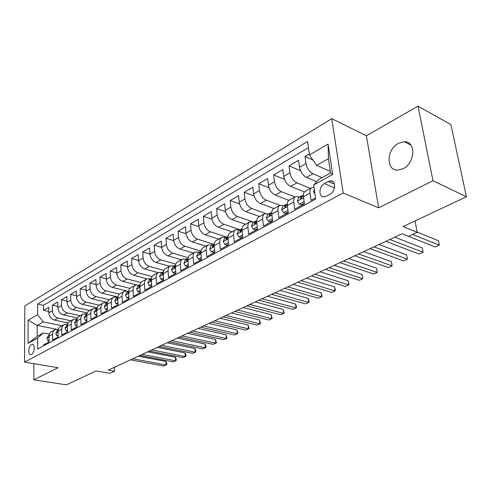 <?xml version="1.0" encoding="UTF-8"?>
<svg xmlns="http://www.w3.org/2000/svg" width="491" height="491" viewBox="0 0 491 491"><rect width="100%" height="100%" fill="white"/><g stroke="black" fill="none" stroke-linecap="round" stroke-linejoin="round"><path stroke-width="0.74" d="M403.154 168.701C415.325 163.037 416.123 141.156 404.265 141.739L398.422 143.311C386.46 149.215 385.754 170.653 397.667 170.131L403.154 168.701M31.479 354.52C34.622 353.097 35.291 343.847 32.228 344.32L31.492 344.547C28.368 346.008 27.705 355.189 30.773 354.735L31.479 354.52M331.738 118.675L24.82 305.948L24.55 362.113L343.203 193.037L331.738 118.675L366.378 135.78L378.671 207.822L432.976 180.731L418.037 106.148L366.378 135.78M418.037 106.148L450.91 124.597L466.45 196.756L403.025 226.584L417.209 232.353L415.067 220.919M33.848 363.671L33.842 379.831L66.469 384.852L96.04 370.95L110.015 373.326L114.556 371.245L114.409 367.286M432.976 180.731L466.45 196.756M43.65 345.768L43.65 344.866L49.014 341.969L48.971 336.261L52.586 334.285C52.629 332.051 53.488 330.474 55.158 329.547L58.38 329.209M52.586 334.285L52.629 340.011L58.128 337.041L58.067 331.278L61.768 329.246C61.805 326.994 62.658 325.404 64.327 324.477L67.666 324.17M61.768 329.246L61.835 335.04L67.476 331.99L67.384 326.165L71.183 324.085C71.207 321.814 72.06 320.206 73.73 319.279L77.185 319.009M71.183 324.085L71.281 329.934L77.062 326.81L76.946 320.924L80.837 318.788C80.855 316.492 81.702 314.878 83.372 313.945L86.956 313.718M80.837 318.788L80.966 324.698L86.901 321.495L86.754 315.547L90.749 313.356C90.755 311.036 91.596 309.41 93.272 308.477L96.985 308.293M90.749 313.356L90.909 319.328L96.997 316.038L96.819 310.03L100.919 307.777C100.913 305.433 101.747 303.794 103.423 302.867L107.284 302.732M100.919 307.777L101.109 313.817L107.363 310.435L107.155 304.365L111.365 302.051C111.347 299.682 112.175 298.031 113.851 297.104L117.779 297.006M111.365 302.051L111.586 308.152L118.006 304.684L117.766 298.54L122.093 296.171C122.063 293.778 122.879 292.114 124.554 291.181L128.495 291.108M122.093 296.171L122.345 302.333L128.949 298.767L128.673 292.562L133.116 290.126C133.067 287.708 133.883 286.032 135.553 285.099L139.499 285.05M133.116 290.126L133.405 296.361L140.193 292.691L139.874 286.419L144.446 283.915C144.385 281.466 145.189 279.778 146.858 278.851L150.817 278.827M144.446 283.915L144.777 290.218L151.75 286.443L151.4 280.103L156.095 277.525C156.021 275.052 156.813 273.352 158.483 272.425L162.441 272.431M156.095 277.525L156.469 283.896L163.644 280.017L163.245 273.604L168.082 270.952C167.99 268.454 168.775 266.742 170.438 265.815L174.403 265.846M168.082 270.952L168.493 277.397L175.882 273.407L175.44 266.92L180.418 264.189C180.307 261.66 181.081 259.935 182.738 259.015L186.709 259.076M180.418 264.189L180.872 270.707L188.476 266.595L187.992 260.04L193.116 257.229C192.988 254.669 193.749 252.933 195.4 252.018L199.371 252.11M193.116 257.229L193.62 263.814L201.451 259.586L200.917 252.951L206.195 250.054C206.048 247.47 206.797 245.721 208.442 244.806L212.413 244.935M206.195 250.054L206.754 256.719L214.819 252.362L214.236 245.647L219.673 242.664C219.508 240.05 220.238 238.288 221.877 237.38L225.848 237.54M219.673 242.664L220.281 249.41L228.603 244.911L227.959 238.123L233.569 235.048C233.378 232.403 234.097 230.629 235.723 229.72L239.688 229.923M233.569 235.048L234.232 241.867L242.812 237.233L242.112 230.359L247.9 227.186C247.691 224.51 248.391 222.724 250.005 221.828L253.964 222.073M247.9 227.186L248.624 234.09L257.48 229.303L256.719 222.355L262.691 219.078C262.452 216.371 263.133 214.573 264.741 213.683L268.687 213.966M262.691 219.078L263.477 226.063L272.615 221.122L271.793 214.088L277.961 210.707C277.697 207.969 278.36 206.159 279.95 205.275L283.884 205.606M277.961 210.707L278.808 217.777L288.254 212.677L287.358 205.551L293.728 202.059C293.44 199.291 294.078 197.468 295.656 196.59L299.578 196.971M293.728 202.059L294.649 209.215L304.414 203.943L303.444 196.731C303.137 193.945 303.763 192.11 305.328 191.245L311.638 187.758M309.348 153.978L304.997 156.531L312.92 160.011M316.695 181.682L306.488 177.423C302.818 175.453 300.486 172.065 299.498 167.265L298.565 160.318L289.07 165.903L300.48 170.715M304.426 191.932L290.629 186.408C286.959 184.499 284.651 181.173 283.706 176.435L282.847 169.567L273.653 174.974L284.467 179.356M288.892 200.353L275.267 195.105C271.603 193.258 269.32 189.992 268.417 185.31L267.626 178.521L258.72 183.757L268.994 187.771M273.99 208.571L260.383 203.526C256.725 201.74 254.467 198.536 253.608 193.908L252.877 187.194L244.248 192.276L254.043 195.958M259.555 216.549L245.96 211.695C242.309 209.964 240.074 206.809 239.258 202.243L238.583 195.608L230.211 200.531L239.571 203.925M245.555 224.289L231.973 219.618C228.333 217.936 226.118 214.837 225.338 210.326L224.718 203.759L216.599 208.54L225.559 211.67M231.967 231.801L218.403 227.296C214.77 225.67 212.578 222.626 211.836 218.164L211.265 211.676L203.384 216.31L211.989 219.213M218.771 239.099L205.232 234.759C201.605 233.176 199.438 230.181 198.726 225.774L198.211 219.354L190.557 223.859L198.824 226.554M205.95 246.181L192.441 242.002C188.826 240.467 186.684 237.521 186.003 233.164L185.53 226.817L178.098 231.187L186.058 233.698M193.491 253.068L180.013 249.035C176.41 247.544 174.287 244.647 173.642 240.345L173.213 234.06L165.995 238.313L173.667 240.651M181.382 259.764L167.934 255.872C164.35 254.424 162.245 251.576 161.625 247.317L161.244 241.106L154.223 245.236L161.637 247.427M169.598 266.282L156.193 262.525C152.621 261.114 150.541 258.309 149.945 254.099L149.602 247.949L142.777 251.969L149.945 254.025M158.139 272.615L144.771 268.988C141.212 267.62 139.149 264.858 138.585 260.696L138.284 254.614L131.637 258.524L138.572 260.445M146.993 278.79L133.656 275.285C130.115 273.953 128.071 271.228 127.537 267.11L127.267 261.095L120.798 264.901L127.519 266.705M136.265 284.829L122.842 281.404C119.313 280.115 117.294 277.427 116.778 273.358L116.545 267.399L110.242 271.106L116.754 272.806M126.046 290.764L112.31 287.37C108.793 286.112 106.793 283.467 106.301 279.44L106.099 273.542L99.968 277.151L106.277 278.753M117.846 296.969L102.048 293.182C98.55 291.955 96.567 289.346 96.101 285.363L95.929 279.526L89.951 283.043L96.076 284.553M107.363 302.401L92.05 298.841C88.57 297.644 86.606 295.079 86.158 291.138L86.017 285.357L80.193 288.788L86.134 290.206M97.157 307.71L82.31 304.359C78.842 303.192 76.897 300.664 76.467 296.76L76.357 291.04L70.679 294.385L76.449 295.723M87.238 312.902L72.803 309.735C69.36 308.606 67.433 306.108 67.022 302.247L66.936 296.582L61.4 299.841L67.009 301.112M77.603 317.984L63.542 314.983C60.111 313.878 58.196 311.417 57.809 307.599L57.748 301.99L52.347 305.169L57.797 306.366M417.209 232.353L408.567 236.318L402.166 233.771L108.235 370.153L114.556 371.245M328.209 181.535L324.391 183.634C318.763 186.39 318.42 197.37 324.005 196.909L326.227 196.277L330.081 194.209C335.795 191.496 336.151 180.387 330.541 180.866L328.209 181.535L334.457 184.174M43.318 332.959L37.617 338.06L37.635 349.015L315.664 199.1L313.688 184.978L318.641 179.553L330.56 172.912L328.43 158.661L316.621 165.424L309.49 154.99L307.599 141.482L37.58 304.033L37.592 314.645L43.276 321.912L37.187 325.398L37.193 336.366L43.318 332.959L49.327 334.125M37.617 338.06L28.048 343.362L28.122 320.206L37.592 314.645M309.49 154.99L328.086 144.072L332.653 174.465L313.688 184.978M71.017 320.783L58.085 318.07C54.667 316.983 52.77 314.541 52.39 310.742L52.347 305.169M68.231 322.949L54.495 320.107L58.085 318.07M80.205 315.701L67.218 312.902C63.781 311.785 61.866 309.305 61.467 305.476L61.4 299.841M89.62 310.496L76.578 307.605C73.122 306.458 71.189 303.947 70.772 300.069L70.679 294.385M99.268 305.163L86.177 302.168C82.703 300.989 80.751 298.448 80.315 294.532L80.193 288.788M109.186 299.694L96.021 296.595C92.529 295.386 90.559 292.802 90.105 288.843L89.951 283.043M119.436 294.103L106.124 290.875C102.619 289.635 100.624 287.014 100.152 283.012L99.968 277.151M130.011 288.383L116.49 285.007C112.967 283.73 110.96 281.073 110.457 277.028L110.242 271.106M140.917 282.534L127.132 278.974C123.597 277.667 121.572 274.972 121.044 270.879L120.798 264.901M152.173 276.537L138.069 272.787C134.516 271.443 132.466 268.7 131.919 264.569L131.637 258.524M163.791 270.406L149.301 266.423C145.735 265.042 143.667 262.262 143.096 258.076L142.777 251.969M175.784 264.127L160.852 259.886C157.273 258.462 155.181 255.639 154.579 251.41L154.223 245.236M188.176 257.695L172.728 253.16C169.131 251.699 167.02 248.827 166.394 244.549L165.995 238.313M200.979 251.11L184.941 246.249C181.339 244.739 179.203 241.824 178.54 237.497L178.098 231.187M213.714 244.217L197.511 239.129C193.896 237.576 191.742 234.612 191.048 230.236L190.557 223.859M226.689 237.079L210.455 231.801C206.828 230.199 204.649 227.186 203.925 222.761L203.384 216.31M240.044 229.727L223.786 224.252C220.146 222.601 217.949 219.538 217.188 215.058L216.599 208.54M251.92 221.502L237.521 216.476C233.869 214.776 231.648 211.658 230.856 207.122L230.211 200.531M265.422 213.438L251.68 208.46C248.023 206.705 245.776 203.532 244.941 198.941L244.248 192.276M279.882 205.306L266.282 200.187C262.624 198.376 260.353 195.148 259.475 190.502L258.72 183.757M294.956 196.977L281.349 191.656C277.685 189.784 275.396 186.5 274.475 181.793L273.653 174.974M310.502 188.384L296.908 182.848C293.244 180.915 290.924 177.564 289.96 172.801L289.07 165.903M322.108 177.619L312.982 173.746C309.312 171.752 306.967 168.339 305.961 163.515L304.997 156.531M308.452 147.595L43.49 305.322L43.509 310.367L48.812 311.497M54.495 320.107C51.082 319.027 49.192 316.597 48.824 312.816L48.787 307.262L43.509 310.367M315.498 197.947L311.024 200.365L310.03 193.123C309.711 190.318 310.33 188.483 311.883 187.617L314.025 187.415M330.333 171.384L316.621 165.424M378.671 207.822L343.203 193.037M33.842 379.831L58.104 367.728L24.55 362.113M56.146 329.191L37.187 325.398L28.122 320.206M62.044 325.742L43.276 321.912M295.404 196.731L289.309 200.101C287.732 200.979 287.082 202.795 287.358 205.551M279.692 205.416L273.806 208.669C272.21 209.559 271.541 211.363 271.793 214.088M264.483 213.824L258.788 216.973C257.18 217.863 256.492 219.661 256.719 222.355M249.747 221.969L244.242 225.013C242.622 225.915 241.91 227.695 242.112 230.359M235.465 229.868L230.132 232.814C228.505 233.722 227.781 235.49 227.959 238.123M221.613 237.521L216.451 240.375C214.812 241.29 214.076 243.045 214.236 245.647M208.178 244.954L203.176 247.716C201.531 248.63 200.776 250.373 200.917 252.951M195.136 252.159L190.293 254.841C188.636 255.762 187.869 257.493 187.992 260.04M182.474 259.162L177.773 261.758C176.116 262.679 175.336 264.404 175.44 266.92M170.174 265.962L165.614 268.485C163.951 269.406 163.159 271.112 163.245 273.604M158.219 272.573L153.793 275.015C152.124 275.942 151.326 277.642 151.4 280.103M146.594 278.998L142.298 281.374C140.629 282.3 139.818 283.982 139.874 286.419M135.289 285.246L131.115 287.554C129.446 288.481 128.63 290.15 128.673 292.562M124.291 291.329L120.24 293.569C118.564 294.496 117.742 296.159 117.766 298.54M113.581 297.251L109.646 299.424C107.971 300.357 107.142 302.002 107.155 304.365M103.159 303.015L99.329 305.126C97.654 306.059 96.819 307.691 96.819 310.03M93.002 308.624L89.282 310.68C87.607 311.613 86.766 313.233 86.754 315.547M83.108 314.093L79.487 316.1C77.811 317.026 76.964 318.634 76.946 320.924L76.486 320.832L76.958 321.415M73.466 319.426L69.943 321.372C68.267 322.305 67.42 323.9 67.384 326.165M64.063 324.625L60.632 326.521C58.963 327.448 58.104 329.031 58.067 331.278M43.49 305.322L37.58 304.033M54.894 329.694L51.549 331.542C49.886 332.468 49.026 334.04 48.971 336.261M330.56 172.912L332.653 174.465M328.43 158.661L328.086 144.072M28.048 343.362L37.193 336.366M332.192 181.566L332.751 181.529M314.934 193.902L313.626 192.11L314.252 189.035M412.618 234.459L439.359 245.199L435.265 246.991L402.086 233.808M417.16 232.083L438.481 240.762L439.359 245.199L438.481 240.762M304.089 201.531L299.442 204.06L297.319 201.034L298.602 197.511L301.48 195.921M299.442 204.06L301.394 204.808L304.316 203.225M389.86 239.479L423.156 252.3L419.179 254.043L385.846 241.345M302.787 195.479L301.646 195.835L300.369 197.971L300.922 198.659L303.37 194.89M394.819 237.184L422.328 247.912L423.156 252.3L422.328 247.912M287.953 210.295L283.571 212.677L281.539 209.669L282.865 206.171L285.645 204.637M283.571 212.677L285.523 213.401L288.162 211.971M373.976 246.85L407.42 259.199L403.553 260.893L370.085 248.655M286.904 204.201L285.817 204.544L284.504 206.674L285.038 207.362L287.303 203.765M379.003 244.518L406.64 254.854L407.42 259.199L406.64 254.854M272.339 218.771L268.209 221.018L266.263 218.029L267.626 214.555L270.314 213.076M268.209 221.018L270.16 221.711L272.536 220.428M358.565 254L392.125 265.901L388.369 267.546L354.778 255.756M271.517 212.646L270.486 212.984L269.148 215.101L269.663 215.788L271.75 212.376M363.653 251.644L391.388 261.605L392.125 265.901L391.388 261.605M257.223 226.983L253.325 229.101L251.466 226.13L252.865 222.675L255.461 221.245M253.325 229.101L255.277 229.77L257.401 228.616M343.596 260.948L377.254 272.419L373.602 274.021L339.919 262.654M256.621 220.827L255.633 221.153L254.277 223.264L254.768 223.951L256.683 220.747M348.739 258.561L376.554 268.172L377.254 272.419L376.554 268.172M242.579 234.937L238.908 236.932L237.122 233.98L238.552 230.549L241.069 229.168M238.908 236.932L240.86 237.57L242.744 236.552M329.05 267.693L362.794 278.759L359.24 280.318L325.478 269.35M242.094 228.781L241.241 229.07L239.86 231.175L240.332 231.862L242.088 228.886M334.248 265.287L362.131 274.555L362.794 278.759L362.131 274.555M228.389 242.646L224.927 244.524L223.215 241.597L224.675 238.184L227.106 236.846M224.927 244.524L226.873 245.138L228.536 244.242M314.915 274.254L348.72 284.927L345.265 286.443L311.441 275.868M227.959 236.515L227.284 236.754L225.885 238.847L226.339 239.528L227.934 236.803M320.157 271.824L348.094 280.766L348.72 284.927L349.009 284.614L348.094 280.766M214.622 250.115L211.369 251.889L209.725 248.98L211.216 245.592L213.567 244.297M211.369 251.889L213.309 252.484L214.763 251.693M301.167 280.631L335.022 290.93L331.658 292.409L297.791 282.196M214.248 244.015L212.321 246.286L212.763 246.967L214.211 244.524M306.452 278.182L334.432 286.818L335.022 290.93L335.353 290.604L335.12 288.96L334.432 286.818M201.273 257.37L198.204 259.033L196.633 256.142L198.143 252.785L200.426 251.527M198.204 259.033L200.144 259.604L201.402 258.929M287.8 286.836L321.685 296.779L318.407 298.215L284.516 288.358M200.948 251.294L199.168 253.509L199.585 254.191L200.893 252.055M293.121 284.369L321.132 292.704L321.685 296.779L322.053 296.435L321.132 292.704M188.317 264.404L185.432 265.975L183.916 263.102L185.457 259.764L187.666 258.548M185.432 265.975L187.366 266.527L188.427 265.95M274.788 292.875L308.698 302.474L305.5 303.874L271.591 294.355M188.041 258.364L186.39 260.518L186.795 261.2L187.967 259.42M280.146 290.39L308.176 298.442L308.698 302.474L309.103 302.118L308.894 300.504L308.176 298.442M175.735 271.241L173.022 272.714L171.568 269.866L173.127 266.552L175.269 265.373M173.022 272.714L174.949 273.241L175.839 272.763M262.126 298.749L296.042 308.023L292.924 309.385L259.009 300.191M175.502 265.244L173.98 267.331L174.366 268.006L175.428 266.631M267.509 296.251L295.545 304.033L296.042 308.023L296.478 307.648L296.282 306.059L295.545 304.033M163.509 277.875L160.962 279.262L159.569 276.433L161.146 273.143L163.221 272.002M160.962 279.262L162.883 279.772L163.601 279.385M249.79 304.469L283.7 313.43L280.668 314.762L246.758 305.881M163.325 271.94L161.926 273.947L162.294 274.622L163.245 273.53M255.203 301.959L283.239 309.477L283.7 313.43L284.172 313.049L283.239 309.477M151.633 284.326L149.239 285.627L147.901 282.816L149.497 279.551L151.486 278.458L150.203 280.379L150.559 281.055L151.4 280.183M149.239 285.627L151.154 286.118L151.719 285.817M237.779 310.048L271.67 318.702L268.712 319.997L234.821 311.417M243.211 307.526L271.241 314.792L271.67 318.702L272.174 318.309L271.241 314.792M140.088 290.598L137.836 291.82L136.553 289.027L138.167 285.787L139.972 284.792M137.836 291.82L140.162 292.071M226.075 315.48L259.942 323.845L257.051 325.11L223.19 316.812M139.972 284.811L138.8 286.634L139.143 287.303L139.886 286.615M231.525 312.945L259.53 319.972L259.942 323.845L260.476 323.44L259.53 319.972M128.857 296.699L126.752 297.841L125.512 295.073L127.144 291.85L128.777 290.954M126.752 297.841L128.918 298.154M214.659 320.77L248.495 328.86L245.678 330.099L211.854 322.078M128.765 290.997L127.709 292.722L128.041 293.391L128.685 292.851M220.134 318.236L248.115 325.03L248.495 328.86L249.054 328.448L248.115 325.03M117.926 302.634L115.956 303.702L114.765 300.952L116.41 297.755L117.883 296.951M115.956 303.702L117.981 304.076M203.532 325.932L237.325 333.757L234.575 334.966L200.794 327.209M117.865 297.024L116.919 298.645L117.232 299.307L117.779 298.902M209.019 323.391L236.969 329.964L237.325 333.757L237.914 333.334L236.969 329.964M107.29 308.409L105.448 309.41L104.307 306.679L105.964 303.506L107.277 302.781M107.339 309.833L105.448 309.41M192.681 330.971L226.419 338.538L223.736 339.717L190.005 332.211M107.253 302.904L106.412 304.408L106.713 305.077L107.167 304.776M198.18 328.418L226.087 334.776L226.419 338.538L227.032 338.103L226.087 334.776M96.936 314.031L95.217 314.964L94.119 312.258L95.782 309.109L96.948 308.465M182.087 335.887L215.77 343.203L213.149 344.357L179.479 337.096M96.917 308.643L96.175 310.024L96.463 310.686L96.831 310.484M187.599 333.328L215.457 339.484L215.77 343.203L216.408 342.767L215.457 339.484M95.217 314.964L96.972 315.351M86.852 319.506L85.244 320.377L84.188 317.689L85.864 314.565L86.889 314.001M171.752 340.68L205.373 347.763L202.808 348.886L169.205 341.859M86.846 314.246L86.201 315.498L86.766 316.026M177.276 338.121L205.078 344.074L205.373 347.763L206.03 347.315L205.913 345.842L205.078 344.074M85.244 320.377L86.882 320.727M77.026 324.846L75.528 325.656L74.509 322.986L76.197 319.88L77.093 319.389M161.662 345.363L195.209 352.219L192.705 353.317L159.176 346.517M77.032 319.715L76.486 320.832M167.185 342.798L194.939 348.567L195.209 352.219L195.891 351.765L195.78 350.304L194.939 348.567M75.528 325.656L77.044 325.969M67.445 330.044L66.058 330.799L65.076 328.148L66.776 325.067L67.537 324.649M151.811 349.936L185.279 356.57L182.83 357.644L149.381 351.059M67.463 325.06L67.009 326.03L67.396 326.65M157.341 347.37L185.027 352.955L185.279 356.57L185.979 356.11L185.88 354.662L185.027 352.955M66.058 330.799L67.463 331.081M58.104 335.12L56.821 335.819L55.876 333.186L57.582 330.13L58.22 329.774M142.181 354.404L175.569 360.83L173.182 361.873L139.812 355.502M58.128 330.283L57.772 331.1L58.073 331.744M147.717 351.832L175.342 357.239L175.569 360.83L176.287 360.357L176.195 358.927L175.342 357.239M56.821 335.819L58.116 336.071M48.996 340.067L47.805 340.711L46.903 338.096L49.137 334.776M132.779 358.768L166.081 364.985L163.742 366.016L130.459 359.842M49.026 335.396L48.959 336.697M138.315 356.196L165.866 361.437L166.081 364.985L166.817 364.512L166.731 363.095L165.866 361.437M47.805 340.711L49.002 340.938M63.542 314.983L67.218 312.902M72.803 309.735L76.578 307.605M82.31 304.359L86.177 302.168M92.05 298.841L96.021 296.595M102.048 293.182L106.124 290.875M112.31 287.37L116.49 285.007M122.842 281.404L127.132 278.974M133.656 275.285L138.069 272.787M144.771 268.988L149.301 266.423M156.193 262.525L160.852 259.886M167.934 255.872L172.728 253.16M180.013 249.035L184.941 246.249M192.441 242.002L197.511 239.129M205.232 234.759L210.455 231.801M218.403 227.296L223.786 224.252M231.973 219.618L237.521 216.476M245.96 211.695L251.68 208.46M260.383 203.526L266.282 200.187M275.267 195.105L281.349 191.656M290.629 186.408L296.908 182.848M306.488 177.423L312.982 173.746M299.498 167.265L305.961 163.515M48.824 312.816L52.39 310.742M57.809 307.599L61.467 305.476M67.022 302.247L70.772 300.069M76.467 296.76L80.315 294.532M86.158 291.138L90.105 288.843M96.101 285.363L100.152 283.012M106.301 279.44L110.457 277.028M116.778 273.358L121.044 270.879M127.537 267.11L131.919 264.569M138.585 260.696L143.096 258.076M149.945 254.099L154.579 251.41M161.625 247.317L166.394 244.549M173.642 240.345L178.54 237.497M186.003 233.164L191.048 230.236M198.726 225.774L203.925 222.761M211.836 218.164L217.188 215.058M225.338 210.326L230.856 207.122M239.258 202.243L244.941 198.941M253.608 193.908L259.475 190.502M268.417 185.31L274.475 181.793M283.706 176.435L289.96 172.801M303.444 196.731L310.03 193.123M334.494 187.863L324.391 183.634M313.681 192.184L314.621 191.668M297.374 201.107L303.579 197.713M301.505 198.413L300.369 197.971M281.595 209.743L287.481 206.521M285.633 207.098L284.504 206.674M266.312 218.108L271.904 215.046M270.259 215.506L269.148 215.101M251.509 226.204L256.824 223.301M255.369 223.65L254.277 223.264M237.165 234.054L242.21 231.298M240.94 231.537L239.86 231.175M223.258 241.664L228.045 239.043M226.946 239.191L225.885 238.847M209.767 249.047L214.315 246.562M213.37 246.611L212.321 246.286M196.67 256.216L200.991 253.853M200.193 253.816L199.168 253.509M183.953 263.176L188.059 260.93M187.402 260.813L186.39 260.518M171.605 269.933L175.502 267.804M174.974 267.607L173.98 267.331M159.6 276.501L163.3 274.475M162.895 274.211L161.926 273.947M147.932 282.89L151.443 280.962M151.154 280.625L150.203 280.379M136.584 289.101L139.917 287.272M139.732 286.873L138.8 286.634M125.543 295.14L128.71 293.409M128.624 292.943L127.709 292.722M114.796 301.02L117.797 299.375M117.779 298.847L116.919 298.645M104.331 306.746L107.179 305.187M107.161 304.586L106.412 304.408M94.143 312.325L96.844 310.846M96.825 310.171L96.175 310.024M84.213 317.757L86.772 316.357M86.754 315.621L86.201 315.498M74.534 323.053L76.964 321.728M65.1 328.215L67.396 326.957M67.384 326.11L67.009 326.03M55.9 333.254L58.073 332.063M46.921 338.164L48.977 337.041M410.881 145.109L404.265 141.739M32.86 344.437L32.228 344.32M333.34 182.051L330.541 180.866"/></g></svg>
